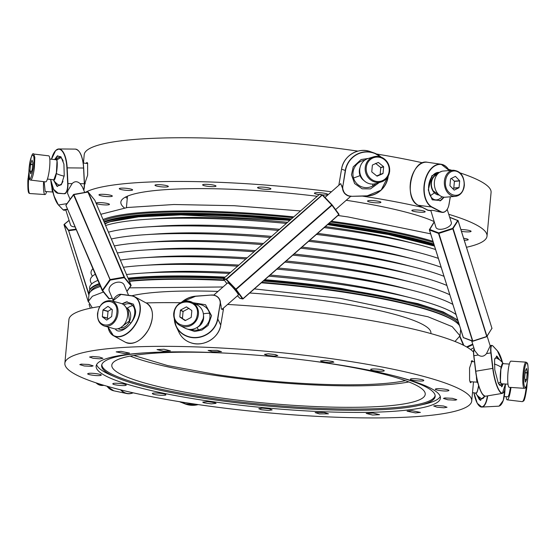 <?xml version="1.0" encoding="UTF-8"?>
<svg xmlns="http://www.w3.org/2000/svg" width="556" height="556" viewBox="0 0 556 556"><rect width="100%" height="100%" fill="white"/><g stroke="black" fill="none" stroke-linecap="round" stroke-linejoin="round"><path stroke-width="0.83" d="M324.169 227.619A186.649 27.911 5.3 0 1 417.98 244.508L405.331 241.262A168.996 25.27 -174.7 0 0 325.316 226.612M287.605 222.31A168.996 25.27 -174.7 0 0 171.63 217.841A168.996 25.27 -174.7 0 0 159.509 218.459L146.478 219.321A186.649 27.911 5.3 0 1 159.864 218.633A186.649 27.911 5.3 0 1 286.34 223.415M105.035 224.193A179.407 26.827 5.3 0 1 107.51 222.636M430.629 233.833L348.035 216.944L337.972 215.499M300.553 210.939L234.152 205.706L173.868 204.511L127.435 207.499L100.817 214.289M432.978 241.304A186.649 27.911 -174.7 0 0 347.43 223.526A186.649 27.911 -174.7 0 0 331.397 221.274M293.776 216.882A186.649 27.911 -174.7 0 0 103.048 219.53M434.18 245.12A186.649 27.911 -174.7 0 0 347.118 226.876A186.649 27.911 -174.7 0 0 328.04 224.221M290.322 219.919A186.649 27.911 -174.7 0 0 104.229 222.296M433.965 244.438A186.649 27.911 -174.7 0 0 347.173 226.278A186.649 27.911 -174.7 0 0 328.638 223.693M290.941 219.377A186.649 27.911 -174.7 0 0 104.014 221.795M264.211 280.266A186.649 27.911 5.3 0 1 341.349 289.057A186.649 27.911 5.3 0 1 458.054 320.916M89.307 293.387A186.649 27.911 5.3 0 1 89.203 291.99A186.649 27.911 5.3 0 1 99.489 284.109M128.29 278.723A186.649 27.911 5.3 0 1 224.541 277.673M264.837 279.717A186.649 27.911 5.3 0 1 341.405 288.46L417.73 303.59L443.181 311.902L457.769 320.006M89.203 291.99L89.259 291.393A186.649 27.911 5.3 0 1 99.274 283.609M128.047 278.16A186.649 27.911 5.3 0 1 225.187 277.11M459.513 325.545A185.44 27.73 5.3 0 1 459.534 325.642A186.649 27.911 -174.7 0 0 454.843 321.34A186.649 27.911 -174.7 0 0 341.092 291.81A186.649 27.911 -174.7 0 0 261.32 282.802M224.548 280.439A186.649 27.911 -174.7 0 0 129.402 281.336M100.483 286.451A186.649 27.911 -174.7 0 0 96.118 288.064A186.649 27.911 -174.7 0 0 88.953 294.743L88.341 301.324L92.4 296.244L103.423 292.018M254.377 288.905L340.48 298.391L428.002 316.781L452.236 326.664L460.041 335.81L460.653 329.221A186.649 27.911 -174.7 0 0 460.66 329.18M92.282 307.822L88.341 301.324M129.506 287.855L223.019 286.979M460.041 335.81L454.975 341.474M214.609 375.314A157.39 23.533 5.3 0 1 130.173 356.104A157.39 23.533 5.3 0 0 214.609 375.314A157.39 23.533 5.3 0 0 398.506 383.543A157.39 23.533 5.3 0 1 214.609 375.314M131.869 295.764A157.39 23.533 5.3 0 1 217.98 291.407M249.707 293.005A157.39 23.533 5.3 0 1 330.09 301.554A157.39 23.533 5.3 0 1 430.907 333.107L430.865 333.572M408.848 381.951A157.39 23.533 5.3 0 1 398.506 383.543A157.39 23.533 5.3 0 0 408.848 381.951M405.414 380.658A151.336 22.629 5.3 0 1 216.757 374.654L167.71 365.598L133.787 355.465M279.612 229.322A168.996 25.27 -174.7 0 0 170.914 225.534A168.996 25.27 -174.7 0 0 158.801 226.16L145.769 227.022A186.649 27.911 5.3 0 1 159.148 226.334A186.649 27.911 5.3 0 1 278.341 230.441M105.612 225.541A186.649 27.911 5.3 0 1 146.478 219.321M316.399 234.437A186.649 27.911 5.3 0 1 417.264 252.209L404.615 248.963A168.996 25.27 -174.7 0 0 317.58 233.402M417.98 244.508A186.649 27.911 5.3 0 1 435.563 249.512M271.571 236.383A168.996 25.27 -174.7 0 0 170.199 233.235A168.996 25.27 -174.7 0 0 158.085 233.861L145.053 234.722A186.649 27.911 5.3 0 1 158.432 234.034A186.649 27.911 5.3 0 1 270.292 237.502M108.448 232.186A186.649 27.911 5.3 0 1 145.769 227.022M308.587 241.304A186.649 27.911 5.3 0 1 416.548 259.902L403.899 256.663A168.996 25.27 -174.7 0 0 309.789 240.241M417.264 252.209A186.649 27.911 5.3 0 1 438.35 258.359M263.474 243.493A168.996 25.27 -174.7 0 0 169.483 240.936A168.996 25.27 -174.7 0 0 157.369 241.554L144.338 242.416A186.649 27.911 5.3 0 1 157.716 241.728A186.649 27.911 5.3 0 1 262.203 244.605M111.353 238.997A186.649 27.911 5.3 0 1 145.053 234.722M300.726 248.198A186.649 27.911 5.3 0 1 415.839 267.603L403.183 264.357A168.996 25.27 -174.7 0 0 301.957 247.121M416.548 259.902A186.649 27.911 5.3 0 1 441.165 267.283M255.329 250.645A168.996 25.27 -174.7 0 0 168.774 248.629A168.996 25.27 -174.7 0 0 156.653 249.255L143.622 250.117A186.649 27.911 5.3 0 1 157.007 249.429A186.649 27.911 5.3 0 1 254.064 251.75M114.307 245.933A186.649 27.911 5.3 0 1 144.338 242.416M292.831 255.135A186.649 27.911 5.3 0 1 415.123 275.303L402.474 272.058A168.996 25.27 -174.7 0 0 294.075 254.043M415.839 267.603A186.649 27.911 5.3 0 1 444.008 276.311M247.135 257.838A168.996 25.27 -174.7 0 0 168.058 256.33A168.996 25.27 -174.7 0 0 155.944 256.948L142.913 257.817A186.649 27.911 5.3 0 1 156.292 257.129A186.649 27.911 5.3 0 1 245.884 258.943M117.309 252.966A186.649 27.911 5.3 0 1 143.622 250.117M284.887 262.112A186.649 27.911 5.3 0 1 414.408 282.997L401.759 279.758A168.996 25.27 -174.7 0 0 286.145 261.007M415.123 275.303A186.649 27.911 5.3 0 1 446.885 285.464M238.878 265.087A168.996 25.27 -174.7 0 0 167.342 264.03A168.996 25.27 -174.7 0 0 155.228 264.649L142.197 265.511A186.649 27.911 5.3 0 1 155.576 264.823A186.649 27.911 5.3 0 1 237.641 266.171M92.484 276.165A186.649 27.911 5.3 0 1 92.921 268.715M120.339 260.083A186.649 27.911 5.3 0 1 142.913 257.817M276.902 269.125A186.649 27.911 5.3 0 1 413.692 290.698L401.043 287.452A168.996 25.27 -174.7 0 0 278.167 268.013M414.408 282.997A186.649 27.911 5.3 0 1 449.825 294.791M230.566 272.391A168.996 25.27 -174.7 0 0 166.626 271.724A168.996 25.27 -174.7 0 0 154.512 272.35L141.481 273.211A186.649 27.911 5.3 0 1 154.86 272.523A186.649 27.911 5.3 0 1 229.357 273.455M91.768 283.859A186.649 27.911 5.3 0 1 95.284 274.247M123.404 267.269A186.649 27.911 5.3 0 1 142.197 265.511M268.868 276.179A186.649 27.911 5.3 0 1 412.983 298.398L400.327 295.153A168.996 25.27 -174.7 0 0 270.14 275.06M413.692 290.698A186.649 27.911 5.3 0 1 452.848 304.396M89.884 289.509A186.649 27.911 5.3 0 1 97.905 280.398M126.49 274.518A186.649 27.911 5.3 0 1 141.481 273.211M412.983 298.398A186.649 27.911 5.3 0 1 456.038 314.508M434.445 414.908A204.309 30.552 -174.7 0 0 471.724 401.008A204.309 30.552 -174.7 0 0 331.237 358.669A204.309 30.552 -174.7 0 0 102.137 349.37A204.309 30.552 -174.7 0 0 64.864 363.27A204.309 30.552 -174.7 0 0 205.352 405.609A204.309 30.552 -174.7 0 0 434.445 414.908M473.531 352.108A204.309 30.552 -174.7 0 0 227.599 304.445M180.429 302.728A204.309 30.552 -174.7 0 0 146.054 302.93M471.418 381.77L470.654 382.736L469.598 380.38L469.556 367.975L472.12 360.587L472.822 361.643M164.013 349.244L170.393 350.843L163.422 351.204L157.035 349.606L164.013 349.244M127.699 354.408A172.881 25.854 -174.7 0 0 96.153 366.168A172.881 25.854 -174.7 0 0 215.033 401.995A172.881 25.854 -174.7 0 0 408.889 409.869A172.881 25.854 -174.7 0 0 440.435 398.11A172.881 25.854 -174.7 0 0 321.556 362.283A172.881 25.854 -174.7 0 0 127.699 354.408M124.641 353.623L116.183 351.872L121.083 351.357L129.541 353.109L124.641 353.623M99.927 358.828L93.04 358.252L89.565 357.035L92.56 356.486L99.448 357.063L102.923 358.279L99.927 358.828M91.691 366.328L84.22 365.966L79.786 364.604L81.239 364.124L88.71 364.479L93.144 365.841L91.691 366.328M100.74 375.363C98.106 376.363 84.825 374.41 88.23 373.521C90.871 372.527 104.153 374.48 100.74 375.363L101.164 375.064M87.806 373.827L88.23 373.521M126.191 385.072C126.226 386.371 112.055 384.995 112.854 383.772C112.819 382.465 126.99 383.848 126.191 385.072L126.198 385.037M165.556 394.482C168.253 395.962 154.582 395.295 152.685 393.856C149.988 392.376 163.659 393.043 165.556 394.482L165.799 394.788M214.977 402.69L216.082 403.364L211.28 403.878L203.837 402.794L202.725 402.127L207.527 401.606L214.977 402.69M269.618 408.889L272.134 409.918L268.312 410.467L261.292 409.709L258.776 408.681L262.599 408.132L269.618 408.889M324.127 412.469L328.457 413.817L319.436 413.928L315.106 412.58L324.127 412.469M373.166 413.073L379.553 414.672L372.576 415.033L366.195 413.435L373.166 413.073M411.947 410.655L420.405 412.406L415.506 412.92L407.048 411.169L411.947 410.655M436.662 405.449L443.549 406.026L447.024 407.242L444.029 407.791L437.141 407.214L433.666 405.998L436.662 405.449M444.897 397.95L452.369 398.311L456.803 399.674L455.343 400.153L447.872 399.799L443.445 398.437L444.897 397.95M435.848 388.915C438.482 387.914 451.764 389.867 448.351 390.757C445.717 391.751 432.436 389.798 435.848 388.915L435.424 389.214M448.775 390.451L448.351 390.757M410.397 379.206C410.363 377.906 424.534 379.282 423.735 380.506C423.769 381.812 409.598 380.429 410.397 379.206L410.391 379.241M371.033 369.796C368.336 368.315 382.007 368.982 383.904 370.421C386.601 371.901 372.93 371.234 371.033 369.796L370.789 369.49M321.611 361.588L320.506 360.913L325.302 360.399L332.752 361.483L333.857 362.151L329.062 362.672L321.611 361.588M266.97 355.388L264.454 354.36L268.277 353.811L275.296 354.568L277.812 355.597L273.99 356.146L266.97 355.388M212.461 351.809L208.132 350.461L217.153 350.349L221.483 351.698L212.461 351.809M99.823 306.53A204.309 30.552 -174.7 0 0 68.916 319.561L64.864 363.27M470.515 381.715A11.099 1.883 -86.2 0 1 470.188 382.313M471.585 360.907L471.856 361.581M96.619 364.639A172.881 25.854 -174.7 0 0 111.019 375.182L115.759 377.239A167.481 25.041 5.3 0 1 101.685 365.146A167.481 25.041 5.3 0 1 132.203 354.082A167.481 25.041 5.3 0 1 144.831 352.851M395.038 376.065A167.481 25.041 5.3 0 1 435.188 396.087A167.481 25.041 5.3 0 1 419.127 405.38L424.165 404.233A172.881 25.854 -174.7 0 0 440.262 396.518M419.127 405.38A167.481 25.041 5.3 0 1 404.608 407.812A167.481 25.041 5.3 0 1 251.708 404.455A167.481 25.041 5.3 0 1 115.759 377.239M101.838 364.562A167.377 25.027 -174.7 0 0 217.799 399.097A167.377 25.027 -174.7 0 0 404.636 406.603A167.377 25.027 -174.7 0 0 435.139 395.483M228.94 353.296A157.39 23.533 -174.7 0 0 140.515 354.506A157.39 23.533 -174.7 0 0 111.798 365.216A157.39 23.533 -174.7 0 0 220.03 397.832A157.39 23.533 -174.7 0 0 396.518 404.997A157.39 23.533 -174.7 0 0 425.236 394.294A157.39 23.533 -174.7 0 0 312.277 361.032M472.503 392.64L475.999 393.057A10.091 1.751 -83.2 0 0 477.708 389.805L478.605 385.565M470.723 349.606A8.069 5.595 -23.1 0 1 473.865 347.785M484.644 396.164L480.21 400.188L479.112 399.236L476.972 395.003M480.759 400.417L478.111 396.171M484.623 396.219A13.837 4.65 87 0 1 483.63 397.867A13.837 4.65 87 0 1 481.19 398.423A16.02 16.02 0 0 1 475.609 393.196A10.494 1.821 96.8 0 1 475.498 393.002M504.271 396.442L507.565 396.838A10.091 1.751 -83.2 0 0 509.282 393.585L510.457 387.4M478.653 385.718A10.494 1.821 96.8 0 1 478.584 386.163A10.494 1.821 96.8 0 1 475.609 393.196M438.684 194.6L433.43 191.097A10.091 7.631 -94.8 0 1 437.03 174.73M449.151 170.56A21.997 13.754 -81.8 0 0 438.726 164.486A21.997 13.754 -81.8 0 0 424.575 183.939A21.997 13.754 -81.8 0 0 432.137 207.082L441.242 211.836L437.523 211.502C433.812 210.404 431.581 210.078 430.824 210.529L435.925 227.341A8.069 3.843 -17.5 0 0 441.728 229.232A8.069 3.843 -17.5 0 0 449.86 225.819A8.069 3.843 -17.5 0 0 451.326 222.49L447.212 209.424M444.112 197.199L440.665 200.535L432.227 199.819L428.287 189.957L431.831 175.766L441.95 171.269M443.757 197.165L439.949 200.938M437.523 211.502L442.18 212.385A8.882 5.553 -81.8 0 1 441.026 212.01L431.922 207.249A22.198 13.879 -81.8 0 1 424.291 183.897A22.198 13.879 -81.8 0 1 438.573 164.263A22.198 13.879 -81.8 0 1 441.165 164.256A22.198 13.879 -81.8 0 1 444.035 165.195A22.198 13.879 -81.8 0 1 449.185 170.56M442.208 196.796A16.02 16.02 0 0 1 439.608 198.819A13.837 8.653 -81.8 0 1 436.731 199.854A13.837 8.653 -81.8 0 1 430.247 195.663A13.837 8.653 -81.8 0 1 428.586 187.038A13.837 8.653 -81.8 0 1 431.317 177.517A13.837 8.653 -81.8 0 1 437.982 172.409A13.837 8.653 -81.8 0 1 439.386 172.443M501.554 386.816L502.471 383.842M499.712 359.989L496.925 356.16L494.576 359.517L494.77 369.733L498.301 383.306L502.04 386.559L503.18 383.883M498.523 359.197L496.383 356.076M490.197 345.915L486.521 353.595L491.108 352.865L492.984 368.364A21.997 5.428 80.4 0 0 500.052 391.612A21.997 5.428 80.4 0 0 505.39 384.029L502.409 393.377A22.198 5.484 80.4 0 1 492.741 368.371L492.984 368.364M483.838 395.657A21.997 5.428 80.4 0 1 475.63 371.283L475.769 371.22A22.198 5.484 80.4 0 0 485.444 396.226C481.232 394.948 477.958 386.635 475.623 371.276L473.754 355.784L478.229 354.992C481.294 357.042 484.061 356.577 486.521 353.595M478.229 354.992L474.803 350.766L471.697 340.897M499.031 384.703A13.837 3.419 80.4 0 0 500.727 385.03A16.02 16.02 0 0 0 501.818 383.987A10.494 1.786 -86.2 0 1 500.511 381.951A10.494 1.786 -86.2 0 1 501.158 367.259A10.494 1.786 -86.2 0 1 503.187 363.471A10.494 1.786 -86.2 0 1 503.305 363.673M503.187 363.471A16.02 16.02 0 0 0 496.188 358.036A13.837 3.419 80.4 0 0 494.687 358.905M439.177 195.045A10.494 7.937 -94.8 0 1 434.389 192.8A10.494 7.937 -94.8 0 1 432.547 178.08A10.494 7.937 -94.8 0 1 437.44 174.216M507.989 384.203L501.477 383.772A10.091 1.717 -86.2 0 1 500.421 380.262L500.866 369.448L502.819 363.638L509.331 364.069M477.903 383.133A16.02 16.02 0 0 1 477.298 382.361A10.494 1.786 -86.2 0 1 476.707 380.367A10.494 1.786 -86.2 0 1 476.429 376.579M510.985 387.435A13.115 2.273 96.8 0 1 507.211 399.84A13.115 2.273 96.8 0 1 506.127 396.664M508.017 372.103A13.115 2.231 93.8 0 0 509.213 387.323L524.294 388.324A13.115 2.231 93.8 0 1 523.099 373.104A13.115 2.231 93.8 0 1 526.032 362.151L510.957 361.143A13.115 2.231 93.8 0 0 508.017 372.103M526.601 379.581L527.22 372.965A6.922 1.175 93.8 0 0 527.22 372.749L526.608 368.489A6.922 1.175 93.8 0 0 526.574 368.454L525.344 370.817A6.922 1.175 93.8 0 0 525.309 370.998L524.697 377.614A6.922 1.175 93.8 0 0 524.697 377.83L525.309 382.083A6.922 1.175 93.8 0 0 525.344 382.125L526.567 379.762A6.922 1.175 93.8 0 0 526.601 379.581L524.933 379.47M527.22 372.965L525.142 372.826M526.567 379.762L524.954 379.651M527.22 372.749L525.163 372.61M434.41 181.944A13.115 9.918 85.2 0 0 445.37 197.199L455.371 196.365A13.115 9.918 85.2 0 1 444.404 181.11A13.115 9.918 85.2 0 1 453.189 170.226L443.188 171.06A13.115 9.918 85.2 0 0 434.41 181.944M459.054 187.567L459.666 180.95A6.922 5.24 85.2 0 0 459.597 180.735L455.524 176.454A6.922 5.24 85.2 0 0 455.35 176.419L450.659 178.754A6.922 5.24 85.2 0 0 450.555 178.935L449.943 185.551A6.922 5.24 85.2 0 0 450.006 185.767L454.085 190.048A6.922 5.24 85.2 0 0 454.259 190.089L458.95 187.747A6.922 5.24 85.2 0 0 459.054 187.567L453.793 188.011A6.922 5.24 -94.8 0 1 453.689 188.185L452.702 188.602M459.666 180.95L454.405 181.388L453.793 188.011M458.95 187.747L453.689 188.185M459.597 180.735L454.335 181.173L451.375 178.4M362.032 178.24A10.091 9.369 -106.9 0 1 359.711 170.616M128.686 279.661A185.44 27.73 5.3 0 1 223.595 278.514L226.229 279.084L322.077 194.927A0.403 0.396 -77.8 0 1 322.612 194.941L322.265 195.086L331.981 205.261L332.092 204.83L331.724 204.955L235.876 289.113L235.64 289.516L242.465 298.822L239.838 298.252L237.468 295.778L239.838 298.252A0.403 0.403 0 0 0 240.053 298.384A0.403 0.396 -77.8 0 1 239.838 298.252M213.74 295.132L227.682 282.886A8.069 0.89 48.7 0 1 231.678 286.18A8.069 0.89 48.7 0 1 238.336 295.014L222.101 309.275M368.385 158.432L361.08 159.551L353.248 166.821L351.475 174.813L354.61 183.563L362.158 188.811L370.511 188.894L379.234 182.549M325.003 197.436L340.738 183.619L344.393 193.238L348.223 195.844A8.882 8.66 109.5 0 0 351.225 196.331L366.779 195.837A21.997 21.448 109.5 0 0 388.025 176.447M364.799 160.163A13.837 13.497 109.5 0 0 361.608 186.781A13.837 13.497 109.5 0 0 375.953 183.549M186.517 328.798L194.683 331.494L201.981 330.055L208.097 325.392L211.544 315.738L205.539 304.737L193.057 302.742M222.497 308.726C221.615 310.13 221.135 309.136 221.066 305.744L219.676 299.51A8.882 8.215 -25.6 0 0 211.551 295.034L195.872 296.265A21.997 20.336 -25.6 0 0 182.305 301.818M190.91 329.437A13.837 12.795 -25.6 0 0 191.542 329.638A13.837 12.795 -25.6 0 0 198.513 329.896A13.837 12.795 -25.6 0 0 209.119 321.027A13.837 12.795 -25.6 0 0 209.577 313.299A13.837 12.795 -25.6 0 0 201.133 304.785A13.837 12.795 -25.6 0 0 195.955 304.264M360.031 167.564A10.494 9.744 73.1 0 0 360.079 175.606A10.494 9.744 73.1 0 0 363.992 180.596M203.169 318.692L199.722 325.246M197.262 327.324A10.494 9.758 -62.3 0 0 203.489 315.495M49.811 159.016L56.26 159.787A10.091 1.751 96.8 0 1 56.99 161.351L56.413 172.707L53.862 179.824L47.413 179.053M113.083 300.108L109.344 291.337A8.069 5.595 -23.1 0 1 111.276 285.172A8.069 5.595 -23.1 0 1 124.19 285.006L128.582 295.305M102.311 290.635L108.816 298.662L102.214 290.503L109.775 279.751L110.116 279.543L110.22 280.106L124.287 277.666L130.834 285.728L126.865 291.274M54.592 159.593L57.212 156.014L60.972 156.792L63.919 164.062L64.232 175.564L61.362 184.717L56.927 186.253L53.529 180.047M55.19 159.662L57.761 155.729M57.47 186.545L54.606 181.499M55.266 151.03A22.198 8.535 90.5 0 1 55.746 150.495A22.198 8.535 90.5 0 1 58.915 148.952L55.628 150.544L51.493 159.218A21.997 8.458 90.5 0 1 55.586 150.683A21.997 8.458 90.5 0 1 66.908 167.898L67.686 183.591L72.134 183.605C74.685 181.082 77.353 181.11 80.154 183.675L82.413 187.018M67.54 193.293L67.818 190.771L72.134 183.605M62.974 181.346A13.837 5.324 90.5 0 1 61.153 184.175A13.837 5.324 90.5 0 1 58.032 184.564A16.02 16.02 0 0 1 53.473 179.963A10.494 1.821 96.8 0 1 53.369 179.769M55.767 159.732A10.494 1.821 96.8 0 1 55.92 159.565A16.02 16.02 0 0 1 58.29 157.716A13.837 5.324 90.5 0 1 60.799 157.695A13.837 5.324 90.5 0 1 63.162 161.031M115.196 328.902L115.37 329.062C120.263 336.866 138.02 319.79 135.351 309.838L133.412 304.174L126.42 301.88L122.07 303.791M127.227 301.748L122.389 303.944M118.032 328.693A13.837 8.743 -61.4 0 0 118.226 328.798A13.837 8.743 -61.4 0 0 118.31 328.832A13.837 8.743 -61.4 0 0 130.889 323.001A13.837 8.743 -61.4 0 0 132.564 320.27A13.837 8.743 -61.4 0 0 132.752 305.557A13.837 8.743 -61.4 0 0 130.98 304.236A13.837 8.743 -61.4 0 0 126.824 303.854A16.02 16.02 0 0 0 123.759 304.834M55.92 159.565A10.494 1.821 96.8 0 1 56.851 160.086A10.494 1.821 96.8 0 1 56.337 173.562A10.494 1.821 96.8 0 1 53.473 179.963M126.351 308.149A10.091 7.652 105.4 0 1 128.248 309.664L129.409 320.937L121.048 327.359M126.045 307.565A10.494 7.958 105.4 0 1 127.261 308.239A10.494 7.958 105.4 0 1 129.187 322.153A10.494 7.958 105.4 0 1 120.485 327.699M389.624 171.116A13.115 12.176 73.1 0 0 373.597 156.841L368.148 158.502A13.115 12.176 73.1 0 0 359.767 169.239A13.115 12.176 73.1 0 0 375.786 183.598L381.235 181.937A13.115 12.176 73.1 0 0 389.179 173.583M383.028 173.451L383.64 166.828A6.922 6.429 73.1 0 0 383.55 166.619L378.441 162.505A6.922 6.429 73.1 0 0 378.226 162.47L372.506 164.979A6.922 6.429 73.1 0 0 372.381 165.16L371.762 171.776A6.922 6.429 73.1 0 0 371.853 171.992L376.961 176.106A6.922 6.429 73.1 0 0 377.177 176.134L382.903 173.632A6.922 6.429 73.1 0 0 383.028 173.451L380.158 174.32A6.922 6.429 -106.9 0 1 380.033 174.501L376.739 175.925M383.64 166.828L380.777 167.703L380.158 174.32M382.903 173.632L380.033 174.501M378.441 162.505L377.496 162.79M383.55 166.619L380.686 167.488L375.578 163.374M173.75 313.424A13.115 12.197 -62.3 0 0 179.984 325.503L184.981 328.137A13.115 12.197 -62.3 0 0 203.433 317.003A13.115 12.197 -62.3 0 0 197.199 304.917L192.195 302.29A13.115 12.197 -62.3 0 0 173.757 313.341M191.215 317.288L191.834 310.665A6.922 6.436 -62.3 0 0 191.744 310.463L186.573 306.947A6.922 6.436 -62.3 0 0 186.35 306.94L180.568 310.039A6.922 6.436 -62.3 0 0 180.436 310.227L179.824 316.85A6.922 6.436 -62.3 0 0 179.915 317.052L185.085 320.569A6.922 6.436 -62.3 0 0 185.308 320.576L191.09 317.483A6.922 6.436 -62.3 0 0 191.215 317.288M179.915 317.052L185.544 320.451M179.824 316.85L182.458 318.234A6.922 6.436 117.7 0 0 182.549 318.435M180.436 310.227L183.07 311.61L182.458 318.234M180.568 310.039L183.195 311.423L188.984 308.323M186.35 306.94L187.254 307.412M104.34 326.011L113.973 328.672A13.115 9.952 -74.6 0 0 127.602 315.711A13.115 9.952 -74.6 0 0 120.958 303.388L111.325 300.726C103.937 300.066 99.336 304.361 97.515 313.598C97.224 320.068 99.496 324.204 104.34 326.011A13.115 9.952 -74.6 0 0 117.566 315.467L117.969 313.049A13.115 9.952 -74.6 0 0 111.325 300.726M111.693 316.392L112.312 309.768A6.922 5.254 -74.6 0 0 112.236 309.574L108.045 306.412A6.922 5.254 -74.6 0 0 107.871 306.419L103.062 309.873A6.922 5.254 -74.6 0 0 102.957 310.067L102.339 316.691A6.922 5.254 -74.6 0 0 102.408 316.885L106.606 320.047A6.922 5.254 -74.6 0 0 106.78 320.041L111.589 316.593A6.922 5.254 -74.6 0 0 111.693 316.392M108.392 318.887L107.482 318.282A6.922 5.254 105.4 0 1 107.412 318.088L102.339 316.691M102.408 316.885L107.482 318.282M102.957 310.067L108.024 311.471L107.412 318.088M103.062 309.873L108.128 311.27L111.575 309.073M30.615 180.088L45.613 181.888A13.115 2.273 -83.2 0 0 49.637 167.154A13.115 2.273 -83.2 0 0 48.733 155.84L33.735 154.047C32.408 152.163 30.844 157.014 29.058 168.6C28.384 180.248 29.649 179.748 30.615 180.088A13.115 2.273 -83.2 0 0 34.375 167.801L34.826 157.362L33.735 154.047M32.22 169.497L32.832 162.873A6.922 1.202 -83.2 0 0 32.832 162.693L32.039 160.142A6.922 1.202 -83.2 0 0 31.998 160.17L30.594 164.242A6.922 1.202 -83.2 0 0 30.552 164.451L29.941 171.074A6.922 1.202 -83.2 0 0 29.941 171.255L30.733 173.806A6.922 1.202 -83.2 0 0 30.775 173.778L32.178 169.705A6.922 1.202 -83.2 0 0 32.22 169.497M29.941 171.255L31.574 171.45M29.941 171.074L31.636 171.276M30.552 164.451L32.665 164.708M30.594 164.242L32.679 164.493M44.119 181.708L45.189 191.514L52.632 192.015M65.81 210.001L70.501 224.881A8.069 3.843 -17.5 0 0 75.074 226.855M69.097 220.419L64.107 224.513M66.115 209.953L64.114 210.272A8.882 2.293 -99.2 0 1 63.231 209.848L67.526 209.153L66.088 209.959M52.973 192.501A16.02 16.02 0 0 1 52.757 192.216A10.494 1.786 -86.2 0 1 52.16 190.228A10.494 1.786 -86.2 0 1 51.937 187.956M46.607 191.611A13.115 2.231 -86.2 0 1 44.987 194.537A13.115 2.231 -86.2 0 1 43.611 181.645M83.435 163.04L84.213 154.672A204.309 30.552 5.3 0 1 155.631 138.229A204.309 30.552 5.3 0 1 357.904 151.121M376.502 154.005A204.309 30.552 5.3 0 1 422.692 162.845M448.497 169.344A204.309 30.552 5.3 0 1 451.896 170.331M460.111 172.909A204.309 30.552 5.3 0 1 491.08 192.418L487.021 236.119A204.309 30.552 5.3 0 1 466.477 247.274M85.318 192.39A204.309 30.552 5.3 0 1 151.573 181.937A204.309 30.552 5.3 0 1 331.452 191.771M362.373 196.108A204.309 30.552 5.3 0 1 422.226 207.367M448.748 214.31A204.309 30.552 5.3 0 1 487.021 236.119M410.092 187.15L410.439 182.368M86.076 163.36L86.972 162.449L87.605 163.193L87.639 175.196L84.491 184.474M373.326 200.612A6.707 1.001 5.3 0 1 380.902 202.315A6.707 1.001 5.3 0 1 375.126 202.773A6.707 1.001 5.3 0 1 367.551 201.077A6.707 1.001 5.3 0 1 373.326 200.612M119.318 188.825A6.707 1.001 5.3 0 1 119.255 188.665A6.707 1.001 5.3 0 1 125.531 188.248A6.707 1.001 5.3 0 1 132.55 189.749A6.707 1.001 5.3 0 1 132.613 189.909A6.707 1.001 5.3 0 1 126.344 190.326A6.707 1.001 5.3 0 1 119.318 188.825M124.412 207.93A163.429 24.436 5.3 0 1 120.854 202.155A163.429 24.436 5.3 0 1 177.983 188.998A163.429 24.436 5.3 0 1 317.233 196.289M346.228 200.278A163.429 24.436 5.3 0 1 434.111 221.566M155.089 185.072A6.707 1.001 5.3 0 1 162.303 184.905A6.707 1.001 5.3 0 1 168.336 186.469A6.707 1.001 5.3 0 1 168.232 186.621A6.707 1.001 5.3 0 1 161.018 186.795A6.707 1.001 5.3 0 1 154.985 185.231A6.707 1.001 5.3 0 1 155.089 185.072M203.433 184.474A6.707 1.001 5.3 0 1 210.995 184.661A6.707 1.001 5.3 0 1 215.999 186.107A6.707 1.001 5.3 0 1 215.2 186.496A6.707 1.001 5.3 0 1 207.645 186.309A6.707 1.001 5.3 0 1 202.641 184.863A6.707 1.001 5.3 0 1 203.433 184.474M259.631 187.08A6.707 1.001 5.3 0 1 266.915 187.546A6.707 1.001 5.3 0 1 270.925 188.845A6.707 1.001 5.3 0 1 268.868 189.374A6.707 1.001 5.3 0 1 261.584 188.908A6.707 1.001 5.3 0 1 257.574 187.608A6.707 1.001 5.3 0 1 259.631 187.08M319.151 194.607A6.707 1.001 5.3 0 1 314.397 193.196A6.707 1.001 5.3 0 1 318.171 192.647A6.707 1.001 5.3 0 1 327.748 194.433A6.707 1.001 5.3 0 1 323.974 194.982A6.707 1.001 5.3 0 1 322.612 194.934L332.064 204.81L322.626 194.947A0.403 0.403 0 0 0 322.376 194.829M419.697 210.217A6.707 1.001 5.3 0 1 425.187 211.718A6.707 1.001 5.3 0 1 417.32 211.982A6.707 1.001 5.3 0 1 411.829 210.481A6.707 1.001 5.3 0 1 419.697 210.217M460.896 229.552A6.707 1.001 5.3 0 1 469.236 230.469A6.707 1.001 5.3 0 1 471.085 231.352A6.707 1.001 5.3 0 1 461.466 231.365M463.641 238.274A6.707 1.001 5.3 0 1 467.554 239.143A6.707 1.001 5.3 0 1 468.215 239.657A6.707 1.001 5.3 0 1 464.253 240.206M97.946 204.031A6.707 1.001 5.3 0 1 96.091 203.148A6.707 1.001 5.3 0 1 100.323 202.613A6.707 1.001 5.3 0 1 107.593 203.51A6.707 1.001 5.3 0 1 109.449 204.393A6.707 1.001 5.3 0 1 105.216 204.928A6.707 1.001 5.3 0 1 97.946 204.031M99.628 195.358A6.707 1.001 5.3 0 1 98.968 194.843A6.707 1.001 5.3 0 1 104.201 194.35A6.707 1.001 5.3 0 1 111.659 195.573A6.707 1.001 5.3 0 1 112.319 196.08A6.707 1.001 5.3 0 1 107.086 196.574A6.707 1.001 5.3 0 1 99.628 195.358M84.866 184.175L84.637 183.508M87.035 163.471L87.445 162.852M127.275 198.339A163.429 24.436 5.3 0 1 125.517 197.074M110.241 221.712A183.167 27.39 -174.7 0 0 105.487 223.442A183.167 27.39 -174.7 0 0 104.841 223.734M105.487 223.442L110.338 221.691L138.646 216.833L180.964 214.901L289.85 220.329A183.675 27.466 -174.7 0 0 109.949 221.719A183.675 27.466 -174.7 0 0 104.785 223.602M434.458 246.016A183.675 27.466 -174.7 0 0 346.061 227.195A183.675 27.466 -174.7 0 0 327.581 224.624M103.52 220.635A185.44 27.73 5.3 0 1 108.552 218.814A185.44 27.73 5.3 0 1 292.88 217.667M330.521 222.046A185.44 27.73 5.3 0 1 346.937 224.346A185.44 27.73 5.3 0 1 433.332 242.437M291.462 218.918A185.44 27.73 -174.7 0 0 108.427 220.19A185.44 27.73 -174.7 0 0 104 221.754M433.833 244.008A185.44 27.73 -174.7 0 0 346.805 225.722A185.44 27.73 -174.7 0 0 329.138 223.255M263.294 281.065A185.44 27.73 5.3 0 1 340.856 289.878A185.44 27.73 5.3 0 1 459.346 325.017M90.711 291.427A185.44 27.73 5.3 0 1 99.941 285.179M261.848 282.337A185.44 27.73 5.3 0 1 340.724 291.254A185.44 27.73 5.3 0 1 453.738 320.59L454.843 321.34M129.242 280.968A185.44 27.73 5.3 0 1 224.165 279.918M96.118 288.064L97.335 287.528A185.44 27.73 5.3 0 1 100.434 286.34M467.2 347.271L472.885 344.664M463.412 345.213L459.826 336.804M463.885 345.457L459.972 336.276M466.595 346.923L472.711 344.122M479.765 399.375A18.042 8.076 -51.4 0 1 479.112 399.236M505.029 388.533A21.997 7.388 87 0 1 501.206 404.483M487.41 395.9A21.997 7.388 87 0 1 484.151 405.352A21.997 7.388 87 0 1 473.962 392.814L477.257 403.267L481.85 407.062A22.198 7.457 87 0 1 481.517 407.055A22.198 7.457 87 0 1 479.029 405.651M504.883 389.318A22.198 7.457 87 0 1 499.114 406.088A22.198 7.457 87 0 1 498.551 406.186L499.149 406.082L503.263 400.494L505.043 388.442M487.688 395.851A22.198 7.457 87 0 1 484.38 405.532A22.198 7.457 87 0 1 481.85 407.062L498.551 406.186M472.829 341.189L472.579 341.231A0.403 0.403 0 0 0 472.85 341.238L486.806 336.693A0.403 0.403 0 0 0 487.021 336.519L453.14 228.662L452.667 228.342L452.841 228.857L438.886 233.402L472.85 341.238L486.806 336.693L452.841 228.857L458.075 220.586A0.403 0.403 0 0 0 457.831 220.336L452.667 228.342L438.712 232.888L429.67 229.461L429.392 229.92L463.377 337.631L472.579 341.231L438.524 233.423L429.475 229.996L463.294 337.555L472.788 341.036L486.743 336.491L491.956 328.325L458.054 220.69L449.721 217.396M429.475 229.996L434.257 222.025M449.672 217.243L458.075 220.586L491.9 328.144M438.524 233.423L438.712 232.888L438.524 233.423M491.74 328.672L491.935 328.554A0.403 0.403 0 0 0 491.977 328.221L486.792 336.644M434.201 221.858L429.434 229.586A0.403 0.403 0 0 0 429.392 229.92L463.294 337.555A0.403 0.403 0 0 0 463.537 337.805L463.773 337.777M411.336 195.712A21.997 13.754 -81.8 0 1 415.123 169.559M450.29 196.789L448.921 204.747A8.681 5.428 -81.8 0 1 441.242 211.836M443.903 197.178A18.042 14.018 -118.9 0 1 440.289 200.758M432.137 207.082L418.175 205.247C403.003 198.86 411.683 158.55 427.453 162.269A22.198 13.879 -81.8 0 0 410.953 179.887A22.198 13.879 -81.8 0 0 418.209 205.261L427.244 209.98M430.692 210.717L428.467 210.397A8.882 5.553 -81.8 0 1 427.314 210.022L430.824 210.529M447.135 209.431A8.882 5.553 -81.8 0 1 442.18 212.385C445.509 212.413 447.768 209.876 448.97 204.761L450.339 196.782M502.568 362.679A21.997 5.428 80.4 0 0 497.384 350.829L492.845 345.943A8.681 2.141 80.4 0 0 491.108 352.865M474.185 348.786A8.681 2.141 80.4 0 0 473.747 355.764L473.531 352.156L474.157 348.716M502.582 362.693L497.342 350.725L492.797 345.839L491.782 345.359A8.882 2.196 80.4 0 0 490.858 352.865L492.741 368.371L475.769 371.22L473.893 355.722A8.882 2.196 80.4 0 1 474.185 348.807M432.547 178.08A16.02 6.992 -150.6 0 0 431.317 177.517M434.389 192.8A16.02 7.805 135.1 0 1 430.247 195.663M501.158 367.259A16.02 9.584 -168.8 0 0 494.333 364.055M500.511 381.951A16.02 12.545 171.3 0 1 498.308 383.313M477.395 381.138A16.02 12.545 171.3 0 1 476.707 380.367M526.303 386.093A13.115 2.273 96.8 0 1 526.233 386.906A13.115 2.273 96.8 0 1 522.202 401.64L507.211 399.84M526.873 387.101L525.205 396.88L523.078 400.932M527.651 379.519A12.308 2.092 93.8 0 0 527.894 377.288A12.308 2.092 93.8 0 0 527.081 363.172A12.308 2.092 93.8 0 0 524.016 373.291C522.57 387.379 526.039 393.314 527.651 379.519M463.697 187.532A12.308 9.306 85.2 0 0 464.072 185.301A12.308 9.306 85.2 0 0 455.927 171.13A12.308 9.306 85.2 0 0 445.537 181.2C443.625 195.288 460.938 201.321 463.697 187.532M223.512 279.015L226.869 283.602L223.554 279.084L226.188 279.647A0.403 0.396 102.2 0 1 226.229 279.084L235.876 289.113L242.958 298.718L338.806 214.56L332.134 204.886M240.053 298.384L242.687 298.947A0.403 0.403 0 0 0 243.035 298.857L243.028 298.857A0.403 0.396 -77.8 0 1 242.465 298.822L243.035 298.857L338.875 214.699L331.981 205.261L236.133 289.419L235.64 289.516L226.188 279.647L322.265 195.086L319.443 194.357A0.403 0.396 -77.8 0 1 319.783 194.266A0.403 0.403 0 0 0 319.436 194.357L223.595 278.514A0.403 0.396 102.2 0 0 223.554 279.084L223.533 279.056A0.403 0.403 0 0 1 223.588 278.514L319.436 194.357M243.035 298.857L338.882 214.699A0.403 0.396 102.2 0 0 338.958 214.199M380.582 156.924A21.997 21.448 109.5 0 0 369.219 152.08A21.997 21.448 109.5 0 0 345.512 170.518L342.871 186.149A8.681 8.465 109.5 0 0 351.267 196.143M341.683 185.767L342.635 186.107A8.882 8.66 109.5 0 0 348.223 195.844L351.225 196.331L366.779 195.837M366.745 196.018A22.198 21.642 109.5 0 0 388.22 176.085L381.138 190.152L366.745 196.018L351.225 196.331M370.372 151.649A22.198 21.642 109.5 0 0 362.866 150.44A22.198 21.642 109.5 0 0 341.558 169.149L341.551 169.149C343.351 155.937 358.259 146.888 370.372 151.649L374.091 152.969L381.055 157.084A22.198 21.642 109.5 0 0 374.091 152.969A22.198 21.642 109.5 0 0 369.198 151.864A22.198 21.642 109.5 0 0 366.585 151.76A22.198 21.642 109.5 0 0 345.276 170.47L345.512 170.518M342.871 186.149L345.276 170.47L341.558 169.149L338.917 184.787A8.882 8.66 109.5 0 0 338.847 185.28L339.271 184.912M174.514 319.297A21.997 20.336 -25.6 0 0 193.849 337.499A21.997 20.336 -25.6 0 0 217.584 318.922L220.093 304.097A8.681 8.027 -25.6 0 0 211.523 295.153M221.066 305.744L220.322 304.181A8.882 8.215 -25.6 0 0 219.676 299.51C218.008 296.411 215.29 294.916 211.537 295.021L195.872 296.265M195.907 296.146A22.198 20.523 -25.6 0 0 181.972 301.95M179.122 332.641A22.198 20.523 -25.6 0 0 190.847 342.774C185.482 340.932 181.569 337.548 179.122 332.641L176.196 326.546L174.313 318.755A22.198 20.523 -25.6 0 0 176.196 326.546A22.198 20.523 -25.6 0 0 193.863 337.763A22.198 20.523 -25.6 0 0 196.504 337.721A22.198 20.523 -25.6 0 0 217.813 319.012L217.584 318.922M220.093 304.097L217.813 319.012L220.739 325.135L223.248 310.283A8.882 8.215 -25.6 0 0 223.324 308.198L223.248 310.297L222.567 308.865M223.241 310.311L220.746 325.128A22.198 20.523 -25.6 0 1 199.43 343.823A22.198 20.523 -25.6 0 1 190.847 342.774C203.239 347.361 219.036 338.027 220.746 325.128M353.533 178.017A16.02 0.507 -21.5 0 0 360.079 175.606M363.652 160.385A16.02 5.928 67.8 0 1 364.034 160.767M372.485 186.107A16.02 5.928 -112.2 0 0 372.909 184.078M209.577 313.299A16.02 4.448 160.9 0 0 203.35 313.841M198.513 329.896A16.02 3.878 -113.2 0 1 197.039 327.47M112.249 298.148L109.247 298.669L102.693 290.607L110.22 280.106L73.51 194.704L87.924 192.056L124.287 277.666L124.516 277.194L88.251 192.147L94.728 200.118M126.935 291.441L131.049 285.694A0.403 0.403 0 0 0 131.091 285.304L130.834 285.728L131.091 285.304L94.805 200.209L131.063 285.256L124.19 277.103L110.116 279.543L73.858 194.496L66.129 205.011M102.2 290.447L65.949 205.456A0.403 0.403 0 0 1 65.99 205.06L73.51 194.558A0.403 0.403 0 0 1 73.774 194.391L87.841 191.952A0.403 0.403 0 0 1 88.223 192.098L94.77 200.16A0.403 0.403 0 0 1 94.833 200.257L94.847 200.306M130.91 285.742L126.893 291.351M65.949 205.456L102.693 290.607L102.269 290.593A0.403 0.403 0 0 1 102.214 290.503L65.949 205.456M112.298 298.266L109.198 298.801A0.403 0.403 0 0 1 108.816 298.662L109.129 298.725M78.917 151.253A21.997 8.458 90.5 0 1 83.671 168.037L84.449 183.73M80.154 183.675L84.449 183.751A8.681 3.336 90.5 0 1 83.775 190.215M50.624 179.435A21.997 8.458 90.5 0 0 58.123 193.134L64.475 193.759A8.882 3.412 90.5 0 1 64.399 193.752L58.304 193.335A22.198 8.535 90.5 0 1 54.884 191.201M67.686 183.591A8.681 3.336 90.5 0 1 64.218 193.551M75.116 149.112A22.198 8.535 90.5 0 1 75.31 149.105A22.198 8.535 90.5 0 1 75.505 149.112A22.198 8.535 90.5 0 1 83.567 168.023L83.692 168.044C82.781 156.361 79.988 150.05 75.31 149.105L58.915 148.952A22.198 8.535 90.5 0 1 59.11 148.959A22.198 8.535 90.5 0 1 67.172 167.87L66.908 167.898M83.72 190.082A8.882 3.412 90.5 0 0 84.338 183.716L83.567 168.023L67.172 167.87L67.95 183.563A8.882 3.412 90.5 0 1 64.475 193.759L64.552 193.752M58.123 193.134L64.385 193.752M122.251 303.875A18.042 15.999 91 0 1 124.85 302.534M108.107 327.053A21.997 13.893 -61.4 0 0 122.028 335.9A21.997 13.893 -61.4 0 0 138.653 317.031A21.997 13.893 -61.4 0 0 131.355 295.834L121.027 294.416A8.681 5.484 -61.4 0 0 112.673 301.102M140.112 339.549A21.997 13.893 -61.4 0 0 148.605 329.395A21.997 13.893 -61.4 0 0 152.365 317.073M108.072 327.046A22.198 14.025 -61.4 0 0 113.473 335.727A22.198 14.025 -61.4 0 0 138.924 317.115A22.198 14.025 -61.4 0 0 139.619 314.633A22.198 14.025 -61.4 0 0 134.719 296.751A22.198 14.025 -61.4 0 0 131.557 295.722L131.355 295.834M121.027 294.416L131.473 295.709M121.145 294.291A8.882 5.609 -61.4 0 0 116.642 295.841M146.805 303.34C153.664 308.552 154.283 317.247 148.64 329.416C141.467 340.967 133.774 345.262 125.559 342.315A22.198 14.025 -61.4 0 0 148.577 329.381A22.198 14.025 -61.4 0 0 151.705 321.222A22.198 14.025 -61.4 0 0 146.805 303.34L134.719 296.751L131.522 295.709L121.187 294.291L112.625 301.088M56.851 160.086A16.02 14.838 -18.8 0 1 60.799 157.695M56.337 173.562A16.02 5.372 10.4 0 0 64.155 176.148M127.261 308.239A16.02 10.064 -54.6 0 1 132.752 305.557M129.187 322.153A16.02 2.766 27.2 0 0 130.889 323.001M389.207 173.479A13.115 12.176 73.1 0 0 389.617 171.199M365.216 167.585A13.115 12.176 73.1 0 0 381.235 181.937C385.259 180.582 387.928 177.781 389.235 173.541L389.673 171.165C388.922 160.524 383.564 155.749 373.597 156.841A13.115 12.176 73.1 0 0 365.216 167.585M388.741 173.236A12.308 11.426 73.1 0 0 389.151 170.998A12.308 11.426 73.1 0 0 378.831 157.188A12.308 11.426 73.1 0 0 366.251 167.606A12.308 11.426 73.1 0 0 375.508 181.207A12.308 11.426 73.1 0 0 388.741 173.236M197.992 316.774L198.436 314.369A13.115 12.197 -62.3 0 0 192.195 302.29C182.576 299.343 176.412 303.034 173.708 313.375C173.423 318.838 175.515 322.876 179.984 325.503A13.115 12.197 -62.3 0 0 197.992 316.774M196.998 316.461A12.308 11.447 -62.3 0 0 197.408 314.203C199.576 298.6 174.98 297.655 174.243 313.313C172.186 327.498 193.877 330.5 196.998 316.461M116.461 315.196A12.308 9.334 -74.6 0 0 116.836 312.924C118.873 297.272 98.676 297.919 97.814 313.535C95.882 327.769 113.667 329.354 116.461 315.196M33.45 167.662A12.308 2.134 -83.2 0 0 33.701 165.368C35.299 149.633 30.378 153.046 29.072 168.579C28.961 182.611 30.42 182.305 33.45 167.662M76.276 229.677L68.888 230.684L64.315 224.353A0.403 0.347 -38.2 0 0 64.051 224.839L68.596 230.622A0.403 0.347 -38.2 0 1 68.861 230.128L76.054 229.148M64.037 224.749L88.328 301.915M89.071 304.292L90.308 308.226L89.085 304.32M88.918 295.118L68.596 230.622L88.981 294.471M64.114 210.272L63.078 209.8L58.352 204.823A21.997 5.678 -99.2 0 1 50.888 181.145M50.874 181.047L53.883 195.684L58.401 204.935L63.078 209.8L58.512 204.983M67.026 203.621L58.561 204.983A22.198 5.734 -99.2 0 1 51.242 182.834M133.016 392.786A21.997 14.769 -78.1 0 1 130.229 393.502A21.997 14.769 -78.1 0 1 121.09 389.971M106.96 386.198L113.792 390.812A22.198 14.908 -78.1 0 1 113.014 390.618A22.198 14.908 -78.1 0 1 111.332 389.951A22.198 14.908 -78.1 0 1 107.002 386.212M130.069 393.669A22.198 14.908 -78.1 0 1 126.671 393.53A22.198 14.908 -78.1 0 1 124.203 392.668A22.198 14.908 -78.1 0 1 120.617 389.853M133.19 392.828A22.198 14.908 -78.1 0 1 130.139 393.655M52.514 190.632A16.02 12.545 171.3 0 1 52.16 190.228M197.769 404.518A21.997 21.385 -68.8 0 1 181.812 402.064M181.18 402.398A22.198 21.58 -68.8 0 1 179.588 401.703L185.051 403.899A22.198 21.58 -68.8 0 1 181.277 401.981M198.207 404.587A22.198 21.58 -68.8 0 1 185.051 403.899L198.214 404.587M44.987 194.537L29.906 193.537A13.115 2.231 -86.2 0 1 28.523 180.763A13.115 2.231 -86.2 0 1 28.71 178.316A13.115 2.231 -86.2 0 1 28.905 176.488M29.19 192.675L27.953 189.193L27.869 180.7A12.308 2.092 -86.2 0 1 28.043 178.393M104.041 385.35L102.749 385.461A13.115 9.918 -94.8 0 1 96.063 382.855M127.477 196.157L126.414 207.638M327.567 224.631L388.338 234.5L434.472 246.058M473.497 381.909L471.724 401.008M477.18 382.16L469.917 381.673M474.47 361.754L471.189 361.532M428.467 210.397L418.175 205.247M449.234 170.553L441.165 164.256L427.453 162.269M475.623 371.276L473.747 355.777M485.444 396.226L502.409 393.377M490.114 345.637L491.782 345.359M487.167 336.283L490.204 345.915M527.137 382.869L526.886 387.087C525.58 396.136 524.44 400.8 523.453 401.078L522.202 401.64M524.294 388.324C525.378 387.88 526.039 389.228 527.658 379.567L527.908 377.309C528.304 368.211 528.054 363.422 527.151 362.943L526.032 362.151M455.371 196.365C459.652 195.747 462.516 192.876 463.954 187.768L464.343 185.419C464.26 176.009 460.542 170.942 453.189 170.226M338.882 214.699A0.403 0.403 0 0 0 338.938 214.157L332.113 204.858A0.403 0.403 0 0 0 332.078 204.816M322.417 194.836L319.783 194.266M341.551 169.149L338.91 184.78M335.602 209.612L350.732 196.324M211.537 295.021L195.893 296.139L181.93 301.971M87.73 163.554L83.205 163.012M85.27 183.584L84.449 183.487M83.789 190.242L84.463 183.737L83.692 168.044M50.603 179.435L53.591 189.367L58.297 193.335M84.748 192.494L82.378 186.934M70.105 199.312L67.526 193.266M108.024 327.032L113.473 335.727L125.559 342.315M69.069 220.343L64.162 224.374M64.169 224.374A0.403 0.403 0 0 0 64.037 224.812L88.328 301.936M133.225 392.835L130.104 393.669L126.671 393.53L113.792 390.812M29.906 193.537C29.016 192.89 27.64 195.038 27.856 180.7L28.801 172.812M95.834 382.778L102.749 385.461"/></g></svg>
